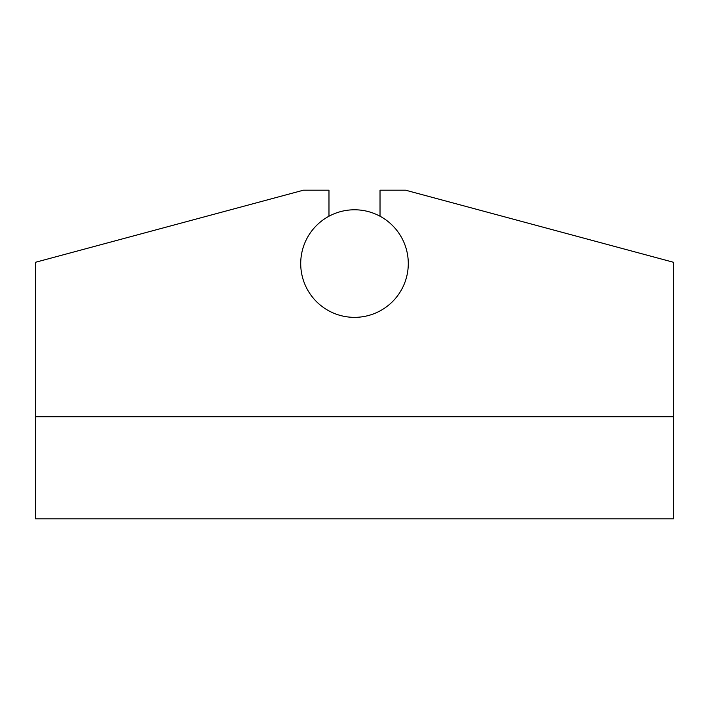 <?xml version="1.0" encoding="UTF-8"?>
<svg xmlns="http://www.w3.org/2000/svg" width="709" height="709" viewBox="0 0 709 709"><rect width="100%" height="100%" fill="white"/><g stroke="black" fill="none" stroke-linecap="round" stroke-linejoin="round"><path stroke-width="1.06" d="M673.55 416.715L673.55 518.811L35.45 518.811L35.45 416.715L673.55 416.715L673.55 262.295L405.548 190.189L380.024 190.189L380.024 216.227M35.45 416.715L35.45 262.295L303.452 190.189L328.976 190.189L328.976 216.227M300.713 263.571A53.787 53.787 0 0 0 354.5 317.357A53.787 53.787 0 0 0 408.287 263.571A53.787 53.787 0 0 0 354.5 209.784A53.787 53.787 0 0 0 300.713 263.571"/></g></svg>
